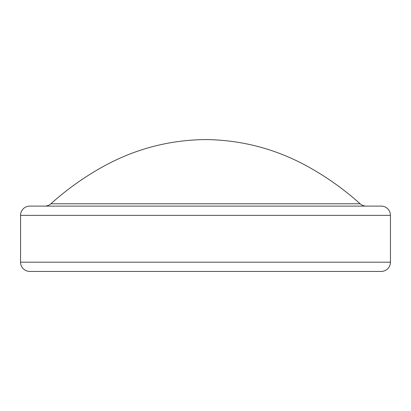 <?xml version="1.0" encoding="UTF-8"?>
<svg xmlns="http://www.w3.org/2000/svg" width="411" height="411" viewBox="0 0 411 411"><rect width="100%" height="100%" fill="white"/><g stroke="black" fill="none" stroke-linecap="round" stroke-linejoin="round"><path stroke-width="0.62" d="M366.252 206.106A9.248 9.248 0 0 1 360.108 203.774C344.752 189.985 328.101 178.009 310.151 167.852C277.666 149.429 242.783 140.002 205.5 139.565C168.217 140.002 133.334 149.429 100.849 167.852C82.899 178.009 66.248 189.985 50.892 203.774L360.108 203.774M44.748 206.106A9.248 9.248 0 0 0 50.892 203.774M20.55 262.187A9.248 9.248 0 0 0 29.798 271.435L381.203 271.435A9.248 9.248 0 0 0 390.45 262.187L390.45 215.354A9.248 9.248 0 0 0 381.203 206.106L29.798 206.106A9.248 9.248 0 0 0 20.55 215.354L20.55 262.187L390.45 262.187M390.45 215.354L20.55 215.354"/></g></svg>
